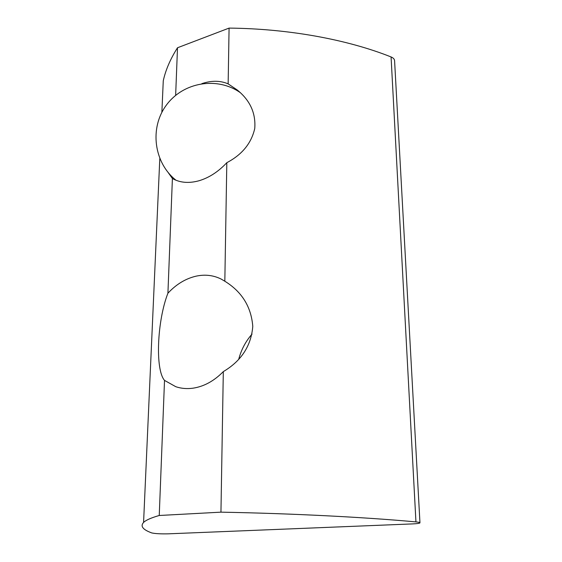 <?xml version="1.0" encoding="UTF-8"?>
<svg xmlns="http://www.w3.org/2000/svg" width="562" height="562" viewBox="0 0 562 562"><rect width="100%" height="100%" fill="white"/><g stroke="black" fill="none" stroke-linecap="round" stroke-linejoin="round"><path stroke-width="0.84" d="M224.828 281.232C241.899 291.762 251.221 306.81 252.781 326.374C251.172 345.841 241.344 360.923 223.311 371.615C214.073 381.008 203.964 386.53 192.97 388.194C186.928 389.016 181.196 388.525 175.787 386.705L164.518 380.397C154.993 369.466 157.205 320.53 167.919 293.216C176.264 284.26 185.664 278.576 196.131 276.153C205.088 274.235 213.462 275.225 221.245 279.117L224.828 281.232L226.816 162.692C242.074 154.662 251.383 143.275 254.748 128.515C255.942 113.194 250.076 100.331 237.143 89.913L228.144 83.864C220.199 80.492 211.438 80.422 201.849 83.647M167.919 293.216L172.401 178.512C179.938 182.755 188.741 183.521 198.815 180.809C208.931 177.845 218.267 171.81 226.816 162.692M238.71 359.329C241.217 349.761 245.664 341.345 252.057 334.074M159.243 515.487C151.073 517.848 145.846 520.166 143.577 522.442C140.121 526.201 142.853 529.692 151.768 532.931C155.189 533.682 160.641 533.984 168.115 533.837L412.494 523.91C416.983 523.707 419.47 523.362 419.962 522.878C420.102 522.498 418.76 522.175 415.943 521.901C364.661 517.202 293.322 513.52 220.95 512.158L159.243 515.487L164.518 380.397M419.954 522.73L394.601 61.054C394.636 59.319 393.463 57.956 391.075 56.952L415.943 521.901M161.863 112.358L163.268 80.816C165.586 70.095 170.328 59.08 177.501 47.763L229.078 28.1C288.756 28.683 347.618 39.593 391.075 56.952M223.311 371.615L220.95 512.158M229.078 28.1L228.144 83.864M172.401 178.512L168.073 172.415M175.646 95.322L177.501 47.763M143.577 522.442L159.798 158.589M176.032 180.262C154.051 163.05 149.176 128.129 166.38 105.101C183.416 81.89 217.41 76.488 240.332 92.674"/></g></svg>
